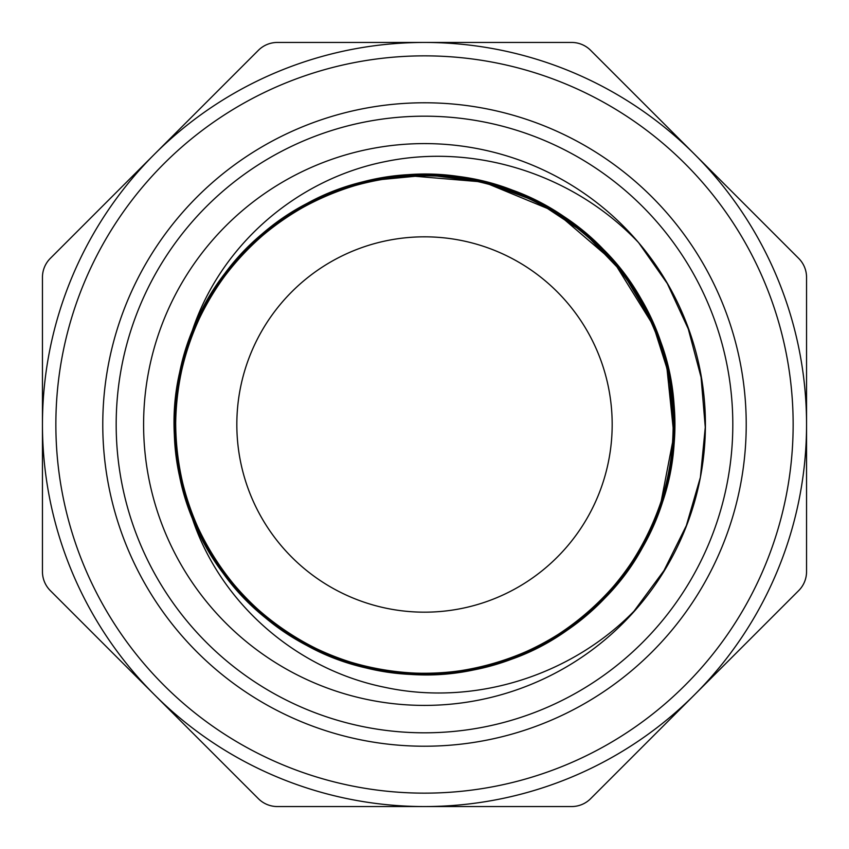 <?xml version="1.0" encoding="UTF-8"?>
<svg xmlns="http://www.w3.org/2000/svg" width="849" height="849" viewBox="0 0 849 849"><rect width="100%" height="100%" fill="white"/><g stroke="black" fill="none" stroke-linecap="round" stroke-linejoin="round"><path stroke-width="1.27" d="M571.642 42.45L277.358 42.45A26.807 26.807 0 0 0 258.393 50.303L50.303 258.393A26.807 26.807 0 0 0 42.45 277.358L42.45 571.642A26.807 26.807 0 0 0 50.303 590.607L258.393 798.697A26.807 26.807 0 0 0 277.358 806.55L571.642 806.55A26.807 26.807 0 0 0 590.607 798.697L798.697 590.607A26.807 26.807 0 0 0 806.55 571.642L806.55 277.358A26.807 26.807 0 0 0 798.697 258.393L590.607 50.303A26.807 26.807 0 0 0 571.642 42.45M689.123 518.75L687.584 522.358M806.55 424.5A382.05 382.05 0 0 1 233.475 755.366A382.05 382.05 0 0 1 233.475 93.634A382.05 382.05 0 0 1 806.55 424.5A382.05 382.05 0 0 1 233.475 755.366A382.05 382.05 0 0 1 233.475 93.634A382.05 382.05 0 0 1 806.55 424.5A382.05 382.05 0 0 0 694.652 154.348M424.5 42.45A382.05 382.05 0 0 0 42.45 424.5M154.348 694.652A382.05 382.05 0 0 0 694.652 694.652M102.771 424.5A321.729 321.729 0 0 1 585.364 145.879A321.729 321.729 0 0 1 585.364 703.121A321.729 321.729 0 0 1 102.771 424.5M236.829 424.5A187.671 187.671 0 0 1 518.336 261.97A187.671 187.671 0 0 1 518.336 587.03A187.671 187.671 0 0 1 236.829 424.5M634.214 610.887L663.982 570.57L686.342 525.637L700.383 477.361L705.275 427.302L701.083 377.327L688.274 328.913L667.293 283.524L638.607 242.655C574.444 174.735 475.737 142.674 384.703 161.713C293.308 180.084 214.999 250.062 189.231 340.682C235.969 198.655 416.35 130.629 545.047 205.766C677.481 274.545 715.93 463.533 621.022 578.636C532.249 698.334 338.953 705.689 240.829 593.738C137.039 487.549 160.737 294.486 286.888 216.081C407.753 130.597 595.711 185.146 652.276 322.047C717.352 454.831 633.152 632.261 489.151 665.743C347.071 708.299 186.409 597.547 176.019 449.673C157.171 302.17 291.345 162.074 439.495 175.202C588.41 180.604 704.702 334.559 668.163 479.345C639.085 625.83 468.139 715.123 331.227 656.181C191.683 604.477 130.566 420.552 210.775 295.282C283.63 166.086 476.056 134.917 586.298 234.239C702.059 326.281 702.091 522.475 586.394 614.676C476.745 714.147 283.333 682.851 210.849 553.845C130.438 429.032 191.832 244.268 331.068 192.882C467.629 133.749 639.265 223.319 668.11 369.442C704.49 514.059 588.888 668.439 439.708 673.788C291.08 686.788 157.5 547.287 175.998 399.486C186.631 251.24 346.519 141.008 489.024 183.225C633.28 217.004 717.076 393.49 652.319 526.847C596.38 663.61 407.52 718.487 286.994 632.993C160.864 555.161 137.039 361.154 240.723 255.369C338.38 143.364 532.535 150.761 620.906 270.215C715.728 385.053 677.682 574.497 545.26 643.118C416.445 718.519 236.086 650.196 189.316 508.562C135.384 369.686 232.255 202.168 379.27 178.874C524.395 147.673 675.167 270.714 674.202 419.215C682.097 567.015 535.645 697.008 389.723 671.824C242.655 656.022 137.506 490.276 185.942 350.563C225.749 207.644 405.005 130.82 535.698 200.873C670.54 263.615 717.511 451.732 627.4 570.125C543.402 693.219 351.221 709.52 248.173 601.379A249.755 249.755 0 0 0 331.227 656.181M680.42 308.675L682.405 313.928M189.231 340.682A249.755 249.755 0 0 0 189.231 508.318C214.585 598.46 293.245 668.853 384.682 687.287C475.482 706.962 575.06 674.838 638.607 606.345M143.598 424.5A280.902 280.902 0 0 0 564.956 667.77A280.902 280.902 0 0 0 564.956 181.23A280.902 280.902 0 0 0 143.598 424.5M372.117 180.423L428.352 175.011L484.344 182.089L537.088 201.638L584.165 232.764L623.304 273.516L652.17 321.856L669.224 375.576L674 431.854M406.278 175.52L483.59 182.047L555.129 211.645L613.933 262.023L654.823 327.947M666.295 362.024L673.915 435.304L659.917 507.893M793.146 424.5A368.646 368.646 0 0 0 240.182 105.244A368.646 368.646 0 0 0 240.182 743.756A368.646 368.646 0 0 0 793.146 424.5M116.175 424.5A308.325 308.325 0 0 0 578.657 691.511A308.325 308.325 0 0 0 578.657 157.49A308.325 308.325 0 0 0 116.175 424.5"/></g></svg>
